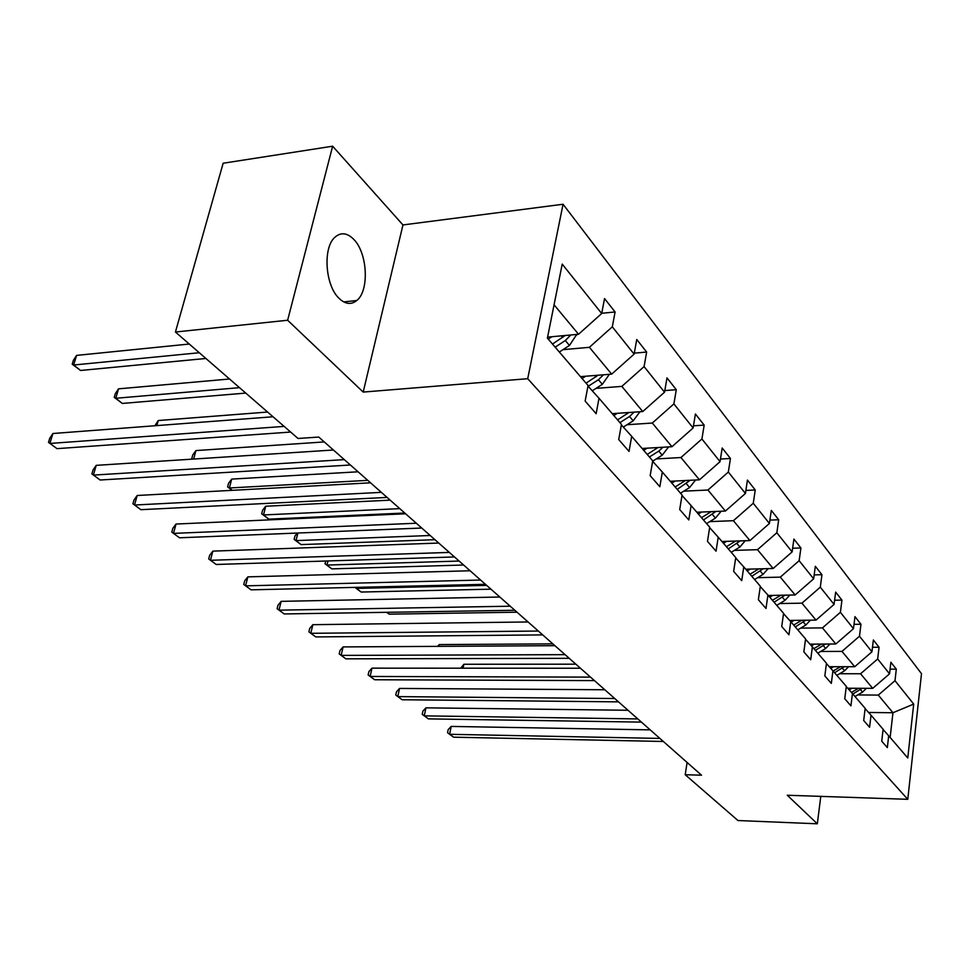 <?xml version="1.0" encoding="UTF-8"?>
<svg xmlns="http://www.w3.org/2000/svg" width="970" height="970" viewBox="0 0 970 970"><rect width="100%" height="100%" fill="white"/><g stroke="black" fill="none" stroke-linecap="round" stroke-linejoin="round"><path stroke-width="1.45" d="M339.076 298.36C345.32 304.265 351.225 304.98 356.79 300.506C369.461 290.733 367.594 253.037 353.735 239.335C347.139 232.727 340.858 232.036 334.892 237.262C322.61 247.786 325.229 285.665 339.076 298.36M332.637 146.203L287.641 320.245L363.192 392.074L402.962 224.943L332.637 146.203L223.148 163.239L175.437 332.019L298.032 438.476L318.754 437.058L701.528 775.2L685.208 774.727L737.964 820.535L817.322 823.797L820.79 796.37M402.962 224.943L563.061 204.246L921.5 673.665L907.774 799.316L527.716 378.7L563.061 204.246M287.641 320.245L175.437 332.019M547.601 337.123L578.544 334.262L554.064 304.798M578.544 334.262L601.691 313.528L604.528 298.566L615.089 311.976L601.739 313.274M868.587 712.465L892.958 712.744L878.286 695.09L894.995 680.673L913.704 704.087L907.762 757.982L888.69 735.769L887.332 747.603L881.742 741.189L883.112 729.27L871.011 715.169L869.581 727.245L863.7 720.504L865.155 708.342L852.448 693.538L850.932 705.857L844.761 698.776L846.301 686.372L832.939 670.803L831.326 683.389L824.839 675.932L826.464 663.274L812.399 646.881L810.702 659.721L803.851 651.876L805.585 638.939L790.756 621.661L788.949 634.792L781.735 626.511L783.566 613.295L767.913 595.046L765.997 608.469L758.37 599.715L760.322 586.207L743.772 566.916L741.735 580.642L733.659 571.378L735.745 557.568L718.212 537.15L716.042 551.178L707.482 541.369L709.701 527.231L691.113 505.576L688.785 519.932L679.703 509.517L682.08 495.039L662.328 472.026L659.83 486.734L650.167 475.652L652.713 460.835L631.688 436.33L629.021 451.402L618.714 439.58L621.455 424.399L599.011 398.27L596.138 413.705L585.14 401.083L588.087 385.526L547.395 338.13L562.212 264.107L601.691 313.528M580.472 376.651L611.67 374.129L589.396 347.321L612.312 326.829L615.089 311.976M612.312 326.829L634.113 354.123L636.756 339.488L646.65 352.061L634.295 353.128M612.24 413.669L642.746 411.547L621.843 386.387L644.08 366.587L646.65 352.061M644.08 366.587L664.535 392.195L666.996 377.9L676.296 389.71L664.814 390.57M642.116 448.479L671.955 446.709L652.301 423.041L673.883 403.896L676.296 389.71M673.883 403.896L693.113 427.976L695.417 413.996L704.171 425.115L693.477 425.818M670.27 481.29L699.455 479.81L680.94 457.537L701.916 438.998L704.171 425.115M701.916 438.998L720.043 461.671L722.189 448.007L730.446 458.483L720.455 459.04M696.836 512.245L725.402 511.057L707.942 490.02L728.337 472.05L730.446 458.483M728.337 472.05L745.433 493.451L747.446 480.077L755.242 489.983L745.881 490.42M721.959 541.502L749.919 540.569L733.417 520.696L753.266 503.26L755.242 489.983M753.266 503.26L769.416 523.485L771.32 510.402L778.692 519.762L769.913 520.102M745.736 569.208L773.126 568.505L757.497 549.687L776.837 532.76L778.692 519.762M776.837 532.76L792.126 551.906L793.909 539.09L800.905 547.965L792.635 548.22M768.288 595.483L795.121 594.974L780.304 577.138L799.147 560.696L800.905 547.965M799.147 560.696L813.648 578.835L815.321 566.286L821.954 574.713L814.169 574.895M789.641 620.424L816 620.109L801.935 603.17L820.305 587.177L821.954 574.713M820.305 587.177L834.067 604.407L835.655 592.1L841.948 600.103L834.6 600.236M809.938 644.141L835.837 643.983L822.463 627.893L840.396 612.325L841.948 600.103M840.396 612.325L853.479 628.693L854.97 616.641L860.96 624.256L854.012 624.328M829.265 666.705L854.715 666.717L841.984 651.391L859.493 636.223L860.96 624.256M859.493 636.223L871.945 651.816L873.364 639.994L879.062 647.245L872.491 647.269M847.683 688.227L872.697 688.361L860.572 673.762L877.668 658.982L879.062 647.245M877.668 658.982L889.538 673.835L890.884 662.243L896.316 669.154L890.084 669.142M894.995 680.673L896.316 669.154M587.978 386.06L599.011 398.27M562.964 349.661L589.396 347.321M611.67 374.129L634.113 354.123M621.358 424.896L631.688 436.33M596.016 388.376L621.843 386.387M642.746 411.547L664.535 392.195M652.64 461.296L662.328 472.026M627.044 424.727L652.301 423.041M671.955 446.709L693.113 427.976M682.007 495.464L691.113 505.576M656.241 458.931L680.94 457.537M699.455 479.81L720.043 461.671M709.64 527.631L718.212 537.15M683.765 491.172L707.942 490.02M725.402 511.057L745.433 493.451M735.684 557.932L743.772 566.916M709.761 521.617L733.417 520.696M749.919 540.569L769.416 523.485M760.274 586.559L767.913 595.046M734.338 550.402L757.497 549.687M773.126 568.505L792.126 551.906M783.53 613.622L790.756 621.661M757.618 577.671L780.304 577.138M795.121 594.974L813.648 578.835M805.549 639.254L812.399 646.881M779.698 603.546L801.935 603.17M816 620.109L834.067 604.407M826.428 663.565L832.939 670.803M800.674 628.111L822.463 627.893M835.837 643.983L853.479 628.693M846.264 686.651L852.448 693.538M820.62 651.476L841.984 651.391M854.715 666.717L871.945 651.816M865.131 708.609L871.011 715.169M839.62 673.726L860.572 673.762M872.697 688.361L889.538 673.835M883.088 729.513L888.69 735.769M363.192 392.074L527.716 378.7M907.774 799.316L787.276 795.242L817.322 823.797M687.099 762.456L685.208 774.727M857.722 694.932L878.286 695.09M890.133 737.442L892.958 712.744L913.704 704.087M650.203 729.864L451.208 726.421L449.607 734.302L659.891 738.425M451.208 726.421L448.188 729.586L447.546 732.738L453.572 737.188L663.335 741.468M852.012 688.251L849.186 689.9M866.404 688.324L862.572 692.095L855.019 696.521M575.853 664.183L463.89 664.256L463.078 668.184M858.486 688.288L851.442 692.41M852.848 693.999L862.16 688.3M460.726 668.184L463.89 664.256M628.026 710.27L425.939 707.845L424.266 715.86L637.836 718.928M425.939 707.845L422.896 711.107L422.217 714.308L428.4 718.879L641.437 722.116M604.795 689.755L399.555 688.433L397.785 696.605L614.725 698.521M399.555 688.433L396.475 691.804L395.772 695.066L402.113 699.746L618.496 701.856M833.63 666.705L830.769 668.391M848.617 666.705L844.567 670.803L836.843 675.362M552.851 643.862L439.216 644.577L438.84 646.36M840.456 666.705L833.133 671.034M834.576 672.707L844.252 666.705M437.591 646.36L439.216 644.577M814.339 644.116L811.453 645.826M829.98 644.019L825.688 648.469L817.795 653.162M821.541 644.068L813.891 648.615M815.406 650.373L825.47 644.044M580.46 668.245L371.971 668.148L370.116 676.466L590.5 677.121M371.971 668.148L368.867 671.628L368.127 674.95L374.638 679.752L594.452 680.613M794.066 620.376L791.144 622.122M810.399 620.169L805.852 625.019L797.776 629.845M801.693 620.279L793.678 625.068M795.267 626.923L805.743 620.23M386.812 612.312L389.164 614.168L517.01 612.203M389.164 614.168L386.63 612.312M554.913 645.68L343.101 646.917L341.149 655.393L565.061 654.653M343.101 646.917L339.985 650.518L339.197 653.901L345.878 658.836L569.22 658.327M772.75 595.398L769.756 597.193M789.81 595.071L784.997 600.357L776.74 605.328M780.814 595.24L772.423 600.297M774.096 602.249L785.009 595.168M486.649 585.383L356.536 588.402L361.143 592.039L490.941 589.178M356.778 587.347L356.536 588.402L354.984 587.383M361.143 592.039L354.911 587.383M528.068 621.964L312.861 624.68L310.812 633.313L538.338 631.046M312.861 624.68L309.721 628.402L308.896 631.846L315.771 636.926L542.715 634.901M750.295 569.087L747.239 570.954M768.131 568.626L763.038 574.385L754.587 579.514M758.843 568.869L750.04 574.228M751.811 576.277L763.172 568.759M459.113 561.048L326.987 565.061L331.813 568.881L463.611 565.025M327.957 560.939L326.987 565.061L325.047 563.812L325.714 561.012M331.813 568.881L325.047 563.812M499.841 597.023L281.142 601.351L278.984 610.166L510.22 606.201M281.142 601.351L277.99 605.219L277.129 608.723L284.198 613.949L514.827 610.275M726.603 541.345L723.474 543.273M745.275 540.726L739.892 547.007L731.235 552.306M735.672 541.042L726.433 546.716M728.3 548.887L740.159 540.896M430.183 535.501L296.008 540.605L301.076 544.606L434.924 539.684M297.863 533.027L296.008 540.605L294.128 539.393L294.965 535.986L297.305 533.051M301.076 544.606L294.128 539.393M470.098 570.76L247.847 576.871L245.58 585.856L480.599 580.036M247.847 576.871L244.683 580.872L243.773 584.461L251.048 589.833L485.449 584.316M701.589 512.039L698.376 514.027M721.146 511.226L715.448 518.101L706.572 523.582M390.158 500.144L265.719 506.231L263.513 514.949L268.835 519.144L404.757 513.033M711.216 511.639L701.504 517.677M703.48 519.968L715.86 511.445M399.786 508.632L263.513 514.949L261.682 513.785L262.567 510.305L265.719 506.231M268.835 519.144L261.682 513.785M438.731 543.054L212.854 551.13L210.454 560.296L449.34 552.415M212.854 551.13L209.665 555.289L208.708 558.938L216.201 564.479L454.469 556.95M675.12 481.035L671.822 483.096M695.635 480.004L689.609 487.534L680.503 493.209M358.075 471.796L231.709 479.095L229.381 487.983L232.339 490.323M685.353 480.526L675.144 486.964M677.23 489.389L690.167 480.283M367.775 480.356L229.381 487.983L227.598 486.879L228.532 483.327L231.709 479.095M232.145 490.335L227.598 486.879M405.605 513.785L176.019 524.042L173.484 533.391L416.312 523.242M176.019 524.042L172.818 528.359L171.811 532.093L179.535 537.792L421.732 528.032M370.552 482.817L137.194 495.488L134.503 505.03L381.355 492.36M137.194 495.488L133.993 499.986L132.914 503.794L140.892 509.686L387.103 497.428M333.413 450.007L96.212 465.357L93.375 475.106L344.314 459.634M96.212 465.357L93.011 470.038L91.883 473.93L100.116 480.004L350.4 465.006M647.075 448.188L643.692 450.322M668.609 446.903L662.231 455.172L652.664 461.186M324.271 441.932L195.928 450.577L193.636 459.053M657.963 447.534L647.208 454.421M649.415 456.991L658.788 451.099L662.959 447.243M192.46 459.125L191.769 458.58L192.751 454.966L195.928 450.577M191.769 458.58L192.642 459.113M617.308 413.317L613.828 415.524M639.921 411.741L633.192 420.822L623.334 427.079M267.587 412.044L158.256 420.531L156.825 425.612M628.912 412.505L617.563 419.877M619.915 422.605L629.53 416.494L634.101 412.141M154.885 425.757L158.256 420.531M585.65 376.239L582.085 378.53M609.378 374.323L602.321 384.326L592.258 390.789M229.538 379.003L118.534 388.849L115.782 398.27L122.317 403.435L245.737 393.08M598.029 375.232L586.05 383.162M588.196 386.29L598.441 379.719L603.437 374.796M239.505 387.661L115.782 398.27L114.242 397.373L115.333 393.614L118.534 388.849M122.317 403.435L114.242 397.373M273.031 416.773L52.901 433.505L49.882 443.46L284.113 426.4M52.901 433.505L49.7 438.391L48.5 442.356L57.024 448.649L290.636 432.062M551.918 336.723L548.244 339.112M576.726 334.432L569.463 345.453L559.326 352.025M189.271 344.035L76.581 355.396L73.659 365.011L80.571 370.467L205.895 358.476M565.146 335.499L552.488 344.047M555.143 347.151L565.316 340.543L570.772 334.977M199.286 352.74L73.659 365.011L72.216 364.199L73.38 360.355L76.581 355.396M80.571 370.467L72.216 364.199M862.572 692.095L860.426 689.561M844.567 670.803L842.312 668.148M825.688 648.469L823.324 645.68M805.852 625.019L803.366 622.085M784.997 600.357L782.378 597.265M763.038 574.385L760.286 571.136M739.892 547.007L736.982 543.576M715.448 518.101L712.38 514.476M684.286 481.253L683.741 480.611M689.609 487.534L686.36 483.703M656.593 448.504L655.89 447.667M662.231 455.172L658.788 451.099M627.214 413.753L626.317 412.686M633.192 420.822L629.53 416.494M595.956 376.796L594.865 375.487M602.321 384.326L598.441 379.719M576.75 335.087L576.253 334.468M562.673 337.427L561.339 335.85M569.463 345.453L565.316 340.543M343.768 301.925L356.79 300.506"/></g></svg>
